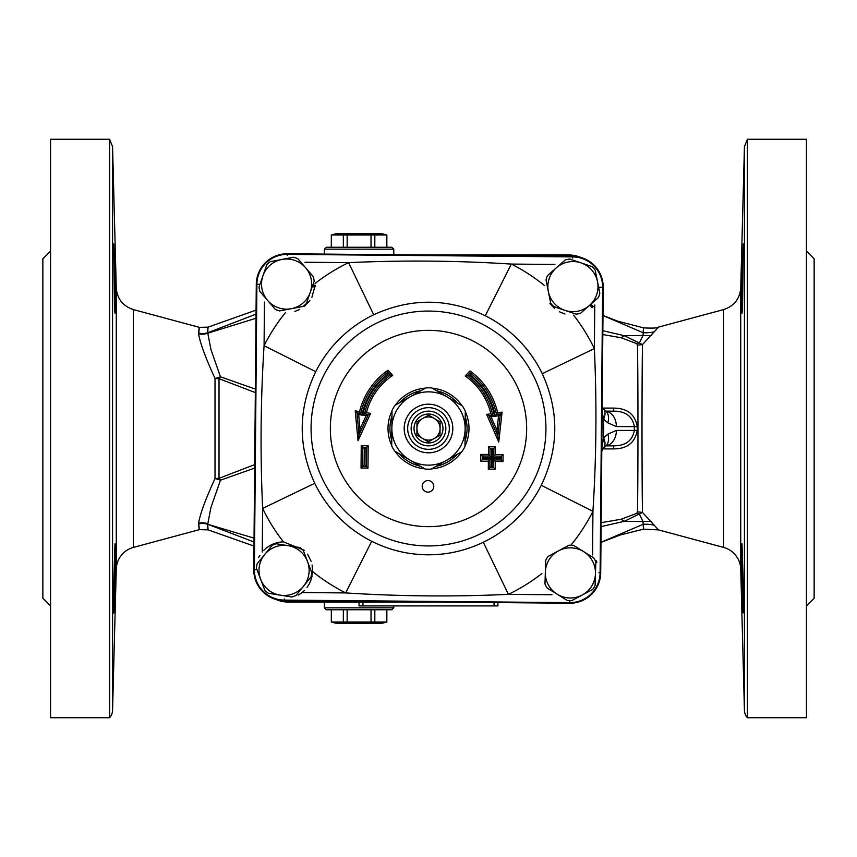 <?xml version="1.0" encoding="UTF-8"?>
<svg xmlns="http://www.w3.org/2000/svg" width="857" height="857" viewBox="0 0 857 857"><rect width="100%" height="100%" fill="white"/><g stroke="black" fill="none" stroke-linecap="round" stroke-linejoin="round"><path stroke-width="1.29" d="M742.012 278.514L743.287 243.816L742.537 306.742L742.012 313.223L741.701 303.057L742.012 278.514M741.958 281.267L741.851 312.162M743.212 612.937L742.537 598.679C741.798 577.372 741.391 542.374 742.012 543.777L743.447 590.441C743.63 617.244 743.319 619.986 742.537 598.679M741.873 544.516L741.958 575.636M747.379 717.738L806.437 717.738L806.437 139.263L747.379 139.263L747.379 717.738A11.57 11.57 0 0 1 744.433 710.324L744.433 146.676L747.379 139.263M114.988 278.514L115.299 303.057L114.988 313.223L114.463 306.742L113.713 243.816L114.988 278.514M115.106 312.719L115.042 281.235M114.774 269.312L114.463 258.321M115.042 575.722L115.106 544.302M113.713 613.183L114.463 598.679C113.681 619.986 113.37 617.244 113.553 590.441L114.988 543.777C115.609 542.374 115.202 577.372 114.463 598.679L113.81 612.734M109.621 139.263L109.621 717.738L50.563 717.738L50.563 139.263L109.621 139.263L112.567 146.676L112.567 710.324A11.57 11.57 0 0 1 109.621 717.738M601.807 448.575L603.574 437.809A15.426 9.406 42 0 1 603.392 448.136L604.721 446.99A15.426 10.691 -123.4 0 0 607.881 434.113L603.574 437.809L603.735 428.5L602.043 428.5L602.01 425.233L600.703 572.712L601.914 435.581M276.104 599.525A30.788 30.788 0 0 0 284.288 600.714L435.431 602.043L288.306 602.043A30.852 30.852 0 0 1 276.104 599.525A30.788 30.788 0 0 1 253.768 569.659L254.99 431.767L253.768 569.659L254.379 569.659A30.177 30.177 0 0 0 284.288 600.104L569.659 602.621A30.177 30.177 0 0 0 600.104 572.712L602.621 287.341A30.177 30.177 0 0 0 572.712 256.896L287.341 254.379A30.177 30.177 0 0 0 256.896 284.288L259.971 284.32M255.086 421.419L256.297 284.288A30.788 30.788 0 0 1 287.341 253.779A30.788 30.788 0 0 0 256.286 284.288L256.896 284.288L254.379 569.659L256.971 569.68M421.569 254.958L287.341 253.768L425.233 254.99L568.694 254.958A30.852 30.852 0 0 1 580.896 257.475A30.788 30.788 0 0 0 572.712 256.286L425.233 254.99L572.712 256.297A30.788 30.788 0 0 1 603.221 287.341A30.788 30.788 0 0 0 580.896 257.475M355.569 602.043L359.029 602.043L359.04 605.899L497.917 605.899L497.917 602.589L497.917 605.899M806.437 605.899L814.15 598.186L814.15 258.814L806.437 251.101M50.563 605.899L42.85 598.186L42.85 258.814L50.563 251.101M359.04 605.899L359.083 602.043M435.431 602.043L284.288 600.714A30.788 30.788 0 0 1 253.779 569.659L254.958 428.5M198.813 332.537C199.585 325.456 199.477 325.617 198.492 333.019L198.567 333.791C200.163 343.207 205.648 358.076 215.011 378.408A15.426 7.97 180 0 0 219.017 378.676A15.426 4.564 120.9 0 0 220.463 376.791A15.426 6.192 -22.4 0 1 215.011 378.408L215.011 478.592C205.659 498.913 200.174 513.782 198.567 523.209A15.426 14.269 -169.4 0 1 207.801 523.809L210.929 507.462L220.463 480.209A15.426 4.564 59.1 0 0 219.017 478.324A15.426 7.97 0 0 0 215.011 478.592A15.426 6.192 -157.6 0 1 220.463 480.209L254.668 468.093M207.469 524.602C208.122 531.694 208.208 531.586 207.715 524.28L254.047 538.142M198.567 523.209L198.492 523.981C199.477 531.383 199.585 531.544 198.813 524.463M198.567 333.791A15.426 14.269 169.4 0 0 207.801 333.191L207.715 332.72C208.208 325.414 208.122 325.306 207.469 332.398M255.365 389.099L220.463 376.791L210.94 349.538L207.801 333.191L255.986 318.258M254.7 464.623L219.017 478.324L219.017 378.676L255.332 392.581M255.193 409.153L254.861 445.779M256.029 314.155L207.715 332.72A15.426 14.548 -176.9 0 1 198.492 333.019M601.111 526.627L624.314 521.302L642.493 512.422C641.85 480.573 641.85 376.427 642.493 344.578L624.314 335.698L643.029 335.43L639.483 342.746L636.73 343.636L637.458 345.157C638.122 376.619 638.122 480.381 637.458 511.843L636.73 513.364L621.143 519.246L601.153 522.684M636.73 513.364L639.472 514.254L643.029 521.57L624.314 521.302L621.143 519.246M651.599 521.667A38.565 33.112 -36.7 0 0 643.029 521.57L643.446 529.155L658.519 529.894L642.493 512.422L637.458 511.843M600.982 542.31L643.136 524.291A38.565 36.626 -21.5 0 1 654.212 525.18M602.803 448.897L613.666 448.897L613.666 445.854C625.631 445.801 632.53 440.659 634.341 430.428L616.397 430.428A15.426 11.644 90 0 1 606.563 445.672M613.666 448.897C627.228 448.832 635.091 442.651 637.254 430.353L637.254 426.647C635.091 414.349 627.228 408.168 613.666 408.103L613.666 411.146C625.631 411.199 632.52 416.341 634.341 426.572L634.341 430.428L637.254 430.353M602.814 334.551L621.143 337.754L636.73 343.636M606.317 445.854L613.666 445.854M637.458 345.157L642.493 344.578L654.212 331.82A38.565 36.626 21.5 0 1 643.136 332.709L602.974 315.547M654.212 331.82L658.519 327.106C657.298 328.102 652.273 328.349 643.446 327.845L643.029 335.43A38.565 33.112 36.7 0 0 651.599 335.333M621.143 337.754L624.314 335.698L602.846 330.727M658.519 327.106L723.629 309.581L723.629 547.419A23.139 23.139 0 0 1 740.737 569.155L740.737 287.845L744.433 146.676M602.128 411.756L603.574 419.191A15.426 9.406 -42 0 0 603.392 408.864L602.171 406.946A6.899 6.899 0 0 0 604.721 410.01L603.392 408.864M603.735 428.5L603.574 419.191L607.881 422.887A15.426 10.691 -56.6 0 0 604.721 410.01L606.263 411.36M613.666 411.146L606.317 411.146M606.563 411.328A15.426 11.644 90 0 1 616.397 426.572L637.254 426.647M606.274 445.64L604.721 446.99A6.899 6.899 0 0 0 601.785 451.275L603.392 448.136M198.492 523.981A15.426 14.548 176.9 0 1 207.715 524.28L254.015 541.999M116.263 569.155A23.139 23.139 0 0 1 133.371 547.419L133.371 309.581C122.883 306.099 117.184 298.857 116.263 287.845L116.263 569.155L112.567 710.324M274.604 544.227L273.469 543.906M382.222 623.253L335.944 623.253L331.316 622.011L386.85 622.011L382.222 623.253M331.402 609.756L331.402 622.011M343.346 609.756L343.346 622.011M393.792 607.827L324.375 607.827L326.303 609.756L391.863 609.756L393.792 607.827L393.792 605.899M324.375 607.827L324.375 602.043M347.139 609.756L347.139 622.011M371.027 609.756L371.027 622.011M374.82 609.756L374.82 622.011M386.764 609.756L386.764 622.011M284.299 598.936L284.288 600.703L569.659 603.232A30.788 30.788 0 0 0 600.714 572.712L600.703 572.712A30.788 30.788 0 0 1 569.659 603.221L569.68 600.639M598.936 572.701L600.703 572.712L603.232 287.341L602.01 425.233L603.232 287.341L598.625 287.309M428.35 445.854A17.354 17.354 0 0 1 413.545 419.694A17.354 17.354 0 0 1 443.605 419.951A17.354 17.354 0 0 1 428.35 445.854M407.675 428.318A20.836 20.836 0 0 1 428.682 407.675A20.836 20.836 0 0 1 449.325 428.682A20.836 20.836 0 0 1 428.318 449.325A20.836 20.836 0 0 1 407.675 428.318M422.63 438.473A11.57 11.57 0 0 1 428.607 416.93A11.57 11.57 0 0 1 434.199 438.57A11.57 11.57 0 0 1 422.63 438.473L428.382 441.858L440.005 435.281L440.123 421.923L428.618 415.142L416.995 421.719L416.877 435.077L422.63 438.473M428.629 414.038A14.462 14.462 0 0 1 440.959 435.838A14.462 14.462 0 0 1 415.913 435.624A14.462 14.462 0 0 1 428.629 414.038M259.875 555.282L258.653 557.436M312.323 574.511A28.538 28.538 0 0 0 312.591 571.544A184.116 184.116 0 0 0 345.682 592.926L371.702 541.27A126.268 126.268 0 0 1 314.744 483.305C297.722 445.951 298.054 408.746 315.73 371.702L264.074 345.682C260.614 399.898 260.142 454.135 262.638 508.405A184.116 184.116 0 0 0 283.431 541.87A28.538 28.538 0 0 0 263.763 550.344M314.744 483.305L262.638 508.405L262.253 552.015M312.591 571.544L312.109 565.031M311.145 561.356L307.545 554.147M304.267 550.237L283.431 541.87M315.73 371.702A126.268 126.268 0 0 1 373.695 314.744C411.049 297.722 448.254 298.054 485.298 315.73A126.268 126.268 0 0 1 542.256 373.695L594.362 348.595A184.116 184.116 0 0 0 573.569 315.13M485.298 315.73L511.318 264.074C457.102 260.614 402.865 260.142 348.595 262.638A184.116 184.116 0 0 0 315.13 283.431M549.926 303.507L554.704 308.574M559.439 311.755L564.924 313.994M590.902 304.171L593.333 306.549L592.037 307.792L593.023 306.86L590.741 304.321M436.052 466.315A38.565 38.565 0 0 0 457.017 454.456M465.03 440.862A38.565 38.565 0 0 0 465.244 416.781M457.477 403.047A38.565 38.565 0 0 0 436.727 390.824M420.948 390.685A38.565 38.565 0 0 0 399.983 402.544M391.97 416.138A38.565 38.565 0 0 0 391.756 440.219M399.523 453.953A38.565 38.565 0 0 0 420.273 466.176M427.943 492.132A5.785 5.785 0 0 1 423.004 483.412A5.785 5.785 0 0 1 433.021 483.498A5.785 5.785 0 0 1 427.943 492.132M364.3 448.757L362.768 447.204L362.597 466.487L364.161 464.955L364.3 448.757L366.625 447.236L362.768 447.204L361.247 445.651L361.043 468.018L367.985 468.072L366.453 466.519L366.625 447.236L368.189 445.704L361.247 445.651M365.071 448.768L364.932 464.965L366.453 466.519L362.597 466.487L361.043 468.018M360.026 429.036L359.019 434.906L368.36 414.552L366.121 415.731L360.026 429.036L358.665 414.563L356.94 412.71L359.019 434.906L358.022 440.787L370.599 413.363L366.442 412.656A64.05 64.05 0 0 1 392.731 375.366L390.406 375.098L387.803 372.259A69.417 69.417 0 0 0 360.754 413.353L356.94 412.71L355.216 410.846L358.022 440.787M358.665 414.563L361.954 415.12L359.586 411.596L355.216 410.846M361.954 415.12A67.874 67.874 0 0 1 387.6 374.327L388.017 370.213A70.96 70.96 0 0 0 359.586 411.596M370.599 413.363L368.36 414.552L364.546 413.899L362.704 415.152L366.121 415.731M366.442 412.656L364.546 413.899A65.593 65.593 0 0 1 390.406 375.098L388.103 374.873A67.135 67.135 0 0 0 362.704 415.152M360.754 413.353A69.417 69.417 0 0 1 387.803 372.259M499.974 458.441L501.495 459.995L501.538 456.138L499.974 458.441L492.261 458.377L493.782 459.93L501.495 459.995L503.027 461.548L503.091 454.617L495.378 454.542L495.442 446.829L488.501 446.765L488.436 454.478L491.49 457.595L491.564 449.882L492.336 449.893L492.261 457.606L499.974 457.67M492.261 458.377L492.186 466.09L493.718 467.643L493.782 459.93L495.314 461.484L503.027 461.548M492.186 466.09L489.861 467.611L493.718 467.643L495.25 469.197L495.314 461.484M503.091 454.617L501.538 456.138L493.825 456.074L492.261 457.606M491.415 466.079L491.49 458.366L489.925 459.898L489.861 467.611L488.308 469.133L495.25 469.197M495.378 454.542L493.825 456.074L493.889 448.361L492.336 449.893M491.49 458.366L483.777 458.302L482.212 459.823L489.925 459.898L488.372 461.42L488.308 469.133M495.442 446.829L493.889 448.361L490.033 448.329L491.564 449.882M483.777 458.302L482.255 455.967L482.212 459.823L480.659 461.355L488.372 461.42M488.501 446.765L490.033 448.329L489.968 456.042L482.255 455.967L480.723 454.414L480.659 461.355M498.742 442.03L497.853 436.138L500.327 413.974L496.503 414.552A69.417 69.417 0 0 0 470.182 372.988L470 370.942L465.201 375.998L467.536 375.784A65.593 65.593 0 0 1 492.7 415.034L488.876 415.613L497.853 436.138L496.953 430.246L491.093 416.834L486.658 414.392L498.742 442.03L502.084 412.142L498.57 415.795L496.953 430.246M502.084 412.142L497.703 412.806L495.271 416.298L498.57 415.795M465.201 375.998A64.05 64.05 0 0 1 490.836 413.76L494.521 416.32A67.135 67.135 0 0 0 469.84 375.591L467.536 375.784L470.182 372.988L470.343 375.055A67.874 67.874 0 0 1 495.271 416.298M542.256 373.695C559.278 411.049 558.946 448.254 541.27 485.298A126.268 126.268 0 0 1 483.305 542.256C465.63 550.73 446.99 554.918 427.386 554.811C407.771 554.565 389.217 550.055 371.702 541.27M294.904 311.38L299.736 309.409M304.181 306.56L309.88 300.582M311.916 297.261L315.097 285.617L312.698 285.37A184.116 184.116 0 0 1 313.03 285.102M373.695 314.744L348.595 262.638L304.985 262.253M541.27 485.298L592.926 511.318C596.386 457.102 596.858 402.865 594.362 348.595L594.747 304.985M483.305 542.256L508.405 594.362A184.116 184.116 0 0 0 541.86 573.569M298.236 595.176L302.071 592.551L345.682 592.926C399.898 596.386 454.135 596.858 508.405 594.362L552.015 594.747M302.071 592.551A28.538 28.538 0 0 0 304.546 590.28M306.999 587.399A28.538 28.538 0 0 0 311.691 577.597L311.937 576.6L311.145 576.429M404.193 428.286A24.307 24.307 0 0 0 440.466 449.657A24.307 24.307 0 0 0 440.841 407.557A24.307 24.307 0 0 0 404.193 428.286M409.903 460.07A36.637 36.637 0 0 0 465.137 428.821A36.637 36.637 0 0 0 410.46 396.609A36.637 36.637 0 0 0 409.903 460.07L425.147 469.047A40.686 40.686 0 0 0 431.135 469.1L461.944 451.682A40.686 40.686 0 0 0 464.976 446.518L465.287 411.124A40.686 40.686 0 0 0 462.341 405.918L431.853 387.953A40.686 40.686 0 0 0 425.865 387.9L395.056 405.318A40.686 40.686 0 0 0 392.024 410.482L391.713 445.876A40.686 40.686 0 0 0 394.659 451.082L409.903 460.07M595.626 561.421L596.376 561.121L596.911 562.374L595.786 562.813M595.465 561.067L596.193 560.724L596.911 562.374M595.454 573.697L595.819 561.849A27.724 27.724 0 0 0 593.676 557.853L573.515 545.373A27.724 27.724 0 0 0 568.984 545.234L548.094 556.439A27.724 27.724 0 0 0 545.705 560.296L544.977 583.992A27.724 27.724 0 0 0 547.12 587.988L567.27 600.478A27.724 27.724 0 0 0 571.812 600.618L592.701 589.402A27.724 27.724 0 0 0 595.09 585.545L595.454 573.697A25.067 25.067 0 0 1 557.2 594.233A25.067 25.067 0 0 1 558.539 550.837A25.067 25.067 0 0 1 595.454 573.697M311.284 575.733L312.087 575.85L311.691 577.597L310.695 577.393M303.528 586.199L311.005 577.007A27.724 27.724 0 0 0 311.723 572.519L303.26 550.376A27.724 27.724 0 0 0 299.746 547.516L276.34 543.767A27.724 27.724 0 0 0 272.098 545.395L257.143 563.788A27.724 27.724 0 0 0 256.436 568.266L264.888 590.419A27.724 27.724 0 0 0 268.412 593.28L291.819 597.018A27.724 27.724 0 0 0 296.061 595.401L303.528 586.199A25.067 25.067 0 0 1 260.657 579.343A25.067 25.067 0 0 1 288.038 545.641A25.067 25.067 0 0 1 303.528 586.199M312.805 285.092L315.119 285.177L314.99 286.966L315.097 285.617M314.99 286.966L312.248 286.688M310.266 292.344L314.176 281.16A27.724 27.724 0 0 0 313.33 276.693L297.861 258.739A27.724 27.724 0 0 0 293.576 257.239L270.287 261.664A27.724 27.724 0 0 0 266.848 264.62L259.028 286.999A27.724 27.724 0 0 0 259.875 291.455L275.343 309.42A27.724 27.724 0 0 0 279.628 310.92L302.917 306.495A27.724 27.724 0 0 0 306.356 303.539L310.266 292.344A25.067 25.067 0 0 1 267.609 300.443A25.067 25.067 0 0 1 281.932 259.446A25.067 25.067 0 0 1 310.266 292.344M592.037 307.792L589.712 305.221M589.487 305.424L598.379 297.593A27.724 27.724 0 0 0 599.836 293.298L595.165 270.051A27.724 27.724 0 0 0 592.166 266.645L569.712 259.06A27.724 27.724 0 0 0 565.256 259.95L547.462 275.611A27.724 27.724 0 0 0 546.016 279.918L550.676 303.153A27.724 27.724 0 0 0 553.676 306.56L576.14 314.144A27.724 27.724 0 0 0 580.585 313.255L589.487 305.424A25.067 25.067 0 0 1 548.341 291.53A25.067 25.067 0 0 1 580.939 262.853A25.067 25.067 0 0 1 589.487 305.424M335.944 233.747L382.222 233.747L386.85 234.989L331.316 234.989L335.944 233.747M386.764 247.245L386.764 234.989M374.82 247.245L374.82 234.989M324.375 249.173L393.792 249.173L391.863 247.245L326.303 247.245L324.375 249.173L324.375 254.1M393.792 249.173L393.792 254.711M371.027 247.245L371.027 234.989M347.139 247.245L347.139 234.989M343.346 247.245L343.346 234.989M331.402 247.245L331.402 234.989M362.94 605.899L362.94 602.043M494.06 602.557L494.06 605.899M613.666 408.103L602.803 408.103M607.881 422.887L616.397 426.572M616.397 430.428L607.881 434.113M285.456 312.591A184.116 184.116 0 0 0 264.074 345.682L264.449 302.071M571.544 544.409A184.116 184.116 0 0 0 592.926 511.318L592.551 554.929M544.409 285.456A184.116 184.116 0 0 0 511.318 264.074L554.929 264.449M256.286 284.288L255.075 422.169L256.297 284.288C258.278 265.606 268.627 255.429 287.341 253.768L287.331 255.547M364.932 464.965L364.161 464.955M367.985 468.072L368.189 445.704M330.352 427.632A98.148 98.148 0 0 1 478.324 343.936A98.148 98.148 0 0 1 476.824 513.932A98.148 98.148 0 0 1 330.352 427.632M392.731 375.366L388.017 370.213M497.703 412.806A70.96 70.96 0 0 0 470 370.942M490.836 413.76L486.658 414.392M392.013 410.932A40.493 40.493 0 0 0 391.713 445.426M395.045 451.307A40.493 40.493 0 0 0 424.761 468.822M431.521 468.875A40.493 40.493 0 0 0 461.548 451.896M464.987 446.068A40.493 40.493 0 0 0 465.287 411.574M461.955 405.693A40.493 40.493 0 0 0 432.239 388.178M425.479 388.125A40.493 40.493 0 0 0 395.452 405.104M488.436 454.478L480.723 454.414M387.6 374.327L388.103 374.873M483.777 457.531L491.49 457.595M491.093 416.834L494.521 416.32M469.84 375.591L470.343 375.055M427.461 545.93A117.43 117.43 0 0 0 545.93 429.539A117.43 117.43 0 0 0 429.539 311.07A117.43 117.43 0 0 0 311.07 427.461A117.43 117.43 0 0 0 427.461 545.93M572.701 258.064L572.712 256.297C591.394 258.278 601.571 268.627 603.232 287.341M253.983 546.07L208.069 529.851L199.381 529.647L133.371 547.419M256.061 310.127L208.069 327.149L199.381 327.353L133.371 309.581M600.982 542.395L620.329 534.961L643.446 529.155M658.519 529.894L723.629 547.419M740.737 569.155L744.433 710.324M116.263 287.845L112.567 146.676M740.737 287.845C739.816 298.857 734.117 306.099 723.629 309.581M643.446 327.845L617.758 321.171L602.974 315.451M331.316 609.756L331.316 622.011M386.85 609.756L386.85 622.011M284.288 600.714C265.606 598.722 255.429 588.373 253.768 569.659M600.714 572.712C598.722 591.394 588.373 601.571 569.659 603.232M572.712 256.286L287.341 253.768M386.85 247.245L386.85 234.989M331.316 247.245L331.316 234.989"/></g></svg>
